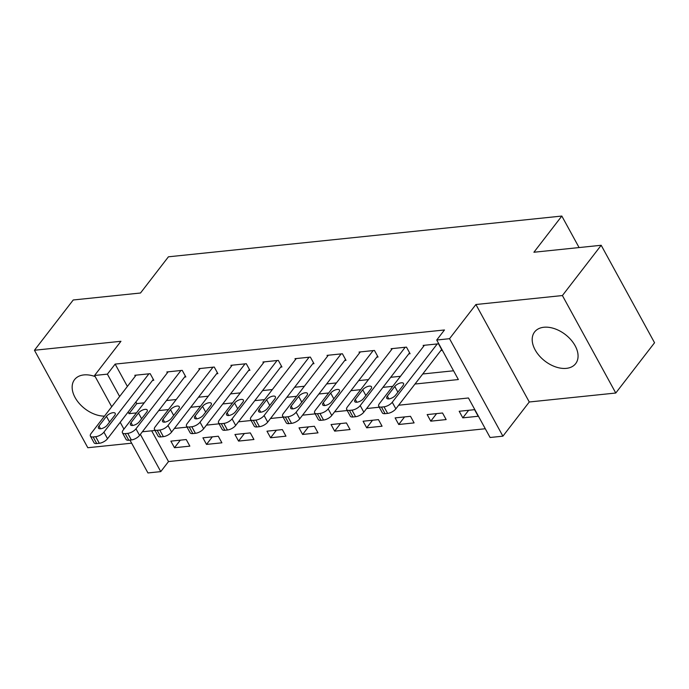 <?xml version="1.0" encoding="UTF-8"?>
<svg xmlns="http://www.w3.org/2000/svg" width="689" height="689" viewBox="0 0 689 689"><rect width="100%" height="100%" fill="white"/><g stroke="black" fill="none" stroke-linecap="round" stroke-linejoin="round"><path stroke-width="1.03" d="M95.185 376.582A25.932 16.734 -142.4 0 0 83.843 374.919A25.932 16.734 -142.4 0 0 74.558 379.63A25.932 16.734 -142.4 0 0 78.546 402.617A25.932 16.734 -142.4 0 0 104.487 416.122M566.375 368.357A25.932 16.734 -142.4 0 0 575.659 363.646A25.932 16.734 -142.4 0 0 570.931 339.789A25.932 16.734 -142.4 0 0 543.879 327.258A25.932 16.734 -142.4 0 0 534.595 331.969A25.932 16.734 -142.4 0 0 539.323 355.817A25.932 16.734 -142.4 0 0 566.375 368.357M151.675 430.806L168.512 461.57L160.761 471.62L147.946 472.947L129.954 440.099M579.087 247.566L561.828 216.053L168.426 256.808L140.504 293.006L73.232 299.982L34.45 350.253L87.813 447.729L131.651 443.182M561.828 216.053L533.906 252.243L601.187 245.275L654.55 342.752L615.768 393.023L562.405 295.547L475.91 304.512L449.538 338.695L502.901 436.171L490.086 437.498L468.451 397.984L398.655 405.218M475.91 304.512L529.273 401.988L615.768 393.023M529.273 401.988L502.901 436.171M168.512 461.57L485.297 428.747M601.187 245.275L562.405 295.547M474.575 409.671L459.193 411.264L462.801 417.853L478.183 416.259L474.575 409.671M442.536 412.995L427.163 414.589L430.763 421.168L446.145 419.575L442.536 412.995M410.498 416.311L395.124 417.904L398.733 424.493L414.106 422.9L410.498 416.311M378.468 419.635L363.086 421.229L366.694 427.809L382.068 426.215L378.468 419.635M346.429 422.951L331.056 424.545L334.656 431.133L350.038 429.54L346.429 422.951M314.391 426.267L299.017 427.86L302.617 434.449L317.999 432.856L314.391 426.267M282.361 429.591L266.979 431.185L270.588 437.765L285.961 436.171L282.361 429.591M250.322 432.907L234.94 434.501L238.549 441.089L253.931 439.496L250.322 432.907M218.284 436.232L202.91 437.825L206.511 444.405L221.892 442.812L218.284 436.232M186.245 439.548L170.872 441.141L174.481 447.729L189.854 446.136L186.245 439.548M414.993 384.031L458.357 379.544L436.723 340.022L444.474 329.971L115.149 364.093L127.379 386.443M135.879 401.963L136.784 403.608L144.208 402.841M166.462 400.533L176.246 399.517M198.501 397.217L208.276 396.201M230.531 393.893L240.315 392.885M262.569 390.577L272.353 389.561M294.608 387.261L304.383 386.245M326.646 383.937L336.421 382.92M358.676 380.621L368.46 379.605M390.715 377.296L400.498 376.289M422.753 373.981L453.56 370.785M440.839 350.529L442.123 350.4L438.514 343.811L423.141 345.404L423.623 346.3M408.801 353.853L410.084 353.715L406.476 347.127L391.102 348.72L391.593 349.616M376.771 357.169L378.046 357.04L374.446 350.451L359.064 352.045L359.555 352.94M344.733 360.485L346.016 360.356L342.407 353.767L327.025 355.36L327.516 356.256M312.694 363.809L313.977 363.671L310.369 357.091L294.995 358.685L295.486 359.572M280.656 367.125L281.939 366.996L278.33 360.407L262.957 362.001L263.448 362.896M248.626 370.449L249.9 370.312L246.3 363.723L230.918 365.316L231.409 366.212M216.587 373.765L217.87 373.636L214.262 367.048L198.888 368.641L199.371 369.537M184.549 377.081L185.832 376.952L182.223 370.363L166.85 371.957L167.341 372.852M152.519 380.406L153.793 380.268L150.193 373.688L134.811 375.281L135.302 376.168M111.704 406.76L94.574 375.471L120.945 341.288L34.45 350.253M94.574 375.471L107.389 374.144L119.628 396.494M115.149 364.093L107.389 374.144M436.723 340.022L449.538 338.695M123.942 429.109L120.205 422.288M140.367 434.371L160.761 471.62M379.26 407.225L366.617 408.534M347.222 410.541L334.587 411.85M315.192 413.865L302.549 415.174M283.153 417.181L270.51 418.49M251.115 420.505L238.48 421.814M219.076 423.821L206.442 425.13M187.046 427.137L174.403 428.446M155.008 430.461L142.365 431.77M128.128 412.022L129.024 413.667L136.448 412.892M158.703 410.592L168.486 409.576M190.741 407.268L200.525 406.26M222.78 403.952L232.555 402.936M254.818 400.628L264.593 399.62M286.848 397.312L296.632 396.296M318.886 393.996L328.67 392.98M350.925 390.672L360.7 389.655M382.955 387.356L392.739 386.34M136.784 403.608L129.024 413.667M468.641 410.291L462.801 417.853M180.311 440.159L174.481 447.729M212.35 436.843L206.511 444.405M244.388 433.527L238.549 441.089M276.418 430.203L270.588 437.765M308.457 426.887L302.617 434.449M340.495 423.563L334.656 431.133M372.525 420.247L366.694 427.809M404.564 416.931L398.733 424.493M436.602 413.607L430.763 421.168M437.231 343.94L392.248 402.264A6.649 2.851 -28.7 0 1 384.023 406.811L381.456 407.078A6.649 2.851 -28.7 0 1 378.726 406.252A6.649 2.851 -28.7 0 1 379.432 403.59L424.415 345.275M378.726 406.252L382.335 412.84A6.649 2.851 151.3 0 0 385.065 413.667L387.623 413.4A6.649 2.851 151.3 0 0 395.856 408.844L441.632 349.504M395.529 395.262A5.323 2.282 151.3 0 1 390.68 398.5A5.323 2.282 151.3 0 1 386.762 398.242A5.323 2.282 151.3 0 1 387.321 396.106L394.771 386.46A5.323 2.282 151.3 0 1 399.62 383.213A5.323 2.282 151.3 0 1 403.539 383.48A5.323 2.282 151.3 0 1 402.97 385.607L395.529 395.262M405.201 347.265L360.209 405.58A6.649 2.851 -28.7 0 1 351.984 410.136L349.418 410.394A6.649 2.851 -28.7 0 1 346.688 409.567A6.649 2.851 -28.7 0 1 347.402 406.906L392.385 348.591M346.688 409.567L350.296 416.156A6.649 2.851 151.3 0 0 353.026 416.983L355.593 416.716A6.649 2.851 151.3 0 0 363.818 412.168L409.593 352.82M363.491 398.578A5.323 2.282 151.3 0 1 358.642 401.825A5.323 2.282 151.3 0 1 354.723 401.558A5.323 2.282 151.3 0 1 355.291 399.431L362.733 389.776A5.323 2.282 151.3 0 1 367.582 386.529A5.323 2.282 151.3 0 1 371.5 386.796A5.323 2.282 151.3 0 1 370.94 388.923L363.491 398.578M373.162 350.58L328.179 408.896A6.649 2.851 -28.7 0 1 319.946 413.452L317.388 413.719A6.649 2.851 -28.7 0 1 314.658 412.892A6.649 2.851 -28.7 0 1 315.364 410.231L360.347 351.907M314.658 412.892L318.258 419.472A6.649 2.851 151.3 0 0 320.988 420.307L323.554 420.04A6.649 2.851 151.3 0 0 331.779 415.484L377.555 356.144M331.452 401.902A5.323 2.282 151.3 0 1 326.603 405.141A5.323 2.282 151.3 0 1 322.685 404.882A5.323 2.282 151.3 0 1 323.253 402.746L330.703 393.092A5.323 2.282 151.3 0 1 335.552 389.853A5.323 2.282 151.3 0 1 339.462 390.12A5.323 2.282 151.3 0 1 338.902 392.248L331.452 401.902M341.124 353.905L296.141 412.22A6.649 2.851 -28.7 0 1 287.916 416.767L285.349 417.034A6.649 2.851 -28.7 0 1 282.619 416.208A6.649 2.851 -28.7 0 1 283.325 413.546L328.308 355.231M282.619 416.208L286.228 422.796A6.649 2.851 151.3 0 0 288.958 423.623L291.516 423.356A6.649 2.851 151.3 0 0 299.749 418.809L345.525 359.46M299.422 405.218A5.323 2.282 151.3 0 1 294.573 408.465A5.323 2.282 151.3 0 1 290.655 408.198A5.323 2.282 151.3 0 1 291.214 406.071L298.664 396.416A5.323 2.282 151.3 0 1 303.513 393.169A5.323 2.282 151.3 0 1 307.432 393.436A5.323 2.282 151.3 0 1 306.863 395.564L299.422 405.218M309.085 357.221L264.102 415.536A6.649 2.851 -28.7 0 1 255.877 420.092L253.311 420.359A6.649 2.851 -28.7 0 1 250.581 419.523A6.649 2.851 -28.7 0 1 251.287 416.862L296.279 358.547M250.581 419.523L254.189 426.112A6.649 2.851 151.3 0 0 256.919 426.939L259.486 426.68A6.649 2.851 151.3 0 0 267.711 422.124L313.486 362.784M267.384 408.534A5.323 2.282 151.3 0 1 262.535 411.781A5.323 2.282 151.3 0 1 258.616 411.514A5.323 2.282 151.3 0 1 259.185 409.387L266.626 399.732A5.323 2.282 151.3 0 1 271.475 396.494A5.323 2.282 151.3 0 1 275.393 396.752A5.323 2.282 151.3 0 1 274.825 398.888L267.384 408.534M277.056 360.536L232.072 418.86A6.649 2.851 -28.7 0 1 223.839 423.408L221.281 423.675A6.649 2.851 -28.7 0 1 218.551 422.848A6.649 2.851 -28.7 0 1 219.257 420.187L264.24 361.871M218.551 422.848L222.151 429.436A6.649 2.851 151.3 0 0 224.881 430.263L227.448 429.996A6.649 2.851 151.3 0 0 235.672 425.44L281.448 366.1M235.345 411.858A5.323 2.282 151.3 0 1 230.496 415.097A5.323 2.282 151.3 0 1 226.578 414.838A5.323 2.282 151.3 0 1 227.146 412.702L234.587 403.056A5.323 2.282 151.3 0 1 239.436 399.809A5.323 2.282 151.3 0 1 243.355 400.076A5.323 2.282 151.3 0 1 242.795 402.204L235.345 411.858M245.017 363.861L200.034 422.176A6.649 2.851 -28.7 0 1 191.8 426.732L189.242 426.991A6.649 2.851 -28.7 0 1 186.512 426.164A6.649 2.851 -28.7 0 1 187.219 423.502L232.202 365.187M186.512 426.164L190.121 432.752A6.649 2.851 151.3 0 0 192.851 433.579L195.409 433.312A6.649 2.851 151.3 0 0 203.643 428.765L249.418 369.416M203.307 415.174A5.323 2.282 151.3 0 1 198.458 418.421A5.323 2.282 151.3 0 1 194.539 418.154A5.323 2.282 151.3 0 1 195.108 416.027L202.557 406.372A5.323 2.282 151.3 0 1 207.406 403.134A5.323 2.282 151.3 0 1 211.325 403.392A5.323 2.282 151.3 0 1 210.756 405.52L203.307 415.174M212.979 367.177L167.995 425.492A6.649 2.851 -28.7 0 1 159.77 430.048L157.204 430.315A6.649 2.851 -28.7 0 1 154.474 429.488A6.649 2.851 -28.7 0 1 155.18 426.827L200.163 368.503M154.474 429.488L158.082 436.068A6.649 2.851 151.3 0 0 160.813 436.904L163.371 436.637A6.649 2.851 151.3 0 0 171.604 432.081L217.38 372.74M171.277 418.499A5.323 2.282 151.3 0 1 166.428 421.737A5.323 2.282 151.3 0 1 162.509 421.479A5.323 2.282 151.3 0 1 163.069 419.343L170.519 409.697A5.323 2.282 151.3 0 1 175.368 406.45A5.323 2.282 151.3 0 1 179.286 406.717A5.323 2.282 151.3 0 1 178.718 408.844L171.277 418.499M180.949 370.501L135.957 428.816A6.649 2.851 -28.7 0 1 127.732 433.364L125.165 433.631A6.649 2.851 -28.7 0 1 122.435 432.804A6.649 2.851 -28.7 0 1 123.15 430.143L168.133 371.827M122.435 432.804L126.044 439.393A6.649 2.851 151.3 0 0 128.774 440.219L131.341 439.952A6.649 2.851 151.3 0 0 139.566 435.405L185.341 376.056M139.238 421.814A5.323 2.282 151.3 0 1 134.389 425.061A5.323 2.282 151.3 0 1 130.471 424.794A5.323 2.282 151.3 0 1 131.039 422.667L138.48 413.012A5.323 2.282 151.3 0 1 143.329 409.766A5.323 2.282 151.3 0 1 147.248 410.033A5.323 2.282 151.3 0 1 146.688 412.16L139.238 421.814M148.91 373.817L103.927 432.132A6.649 2.851 -28.7 0 1 95.693 436.688L93.136 436.955A6.649 2.851 -28.7 0 1 90.405 436.12A6.649 2.851 -28.7 0 1 91.112 433.459L136.095 375.143M90.405 436.12L94.005 442.708A6.649 2.851 151.3 0 0 96.736 443.535L99.302 443.277A6.649 2.851 151.3 0 0 107.527 438.721L153.302 379.381M107.2 425.13A5.323 2.282 151.3 0 1 102.351 428.377A5.323 2.282 151.3 0 1 98.432 428.11A5.323 2.282 151.3 0 1 99.001 425.983L106.45 416.328A5.323 2.282 151.3 0 1 111.299 413.09A5.323 2.282 151.3 0 1 115.209 413.348A5.323 2.282 151.3 0 1 114.65 415.484L107.2 425.13M395.856 408.844L392.248 402.264M387.623 413.4L384.023 406.811M385.065 413.667L381.456 407.078M387.321 396.106L388.854 398.914M394.771 386.46L397.906 392.179M363.818 412.168L360.209 405.58M355.593 416.716L351.984 410.136M353.026 416.983L349.418 410.394M355.291 399.431L356.824 402.23M362.733 389.776L365.868 395.495M331.779 415.484L328.179 408.896M323.554 420.04L319.946 413.452M320.988 420.307L317.388 413.719M323.253 402.746L324.786 405.545M330.703 393.092L333.829 398.819M299.749 418.809L296.141 412.22M291.516 423.356L287.916 416.767M288.958 423.623L285.349 417.034M291.214 406.071L292.747 408.87M298.664 396.416L301.799 402.135M267.711 422.124L264.102 415.536M259.486 426.68L255.877 420.092M256.919 426.939L253.311 420.359M259.185 409.387L260.718 412.186M266.626 399.732L269.761 405.459M235.672 425.44L232.072 418.86M227.448 429.996L223.839 423.408M224.881 430.263L221.281 423.675M227.146 412.702L228.679 415.51M234.587 403.056L237.722 408.775M203.643 428.765L200.034 422.176M195.409 433.312L191.8 426.732M192.851 433.579L189.242 426.991M195.108 416.027L196.641 418.826M202.557 406.372L205.684 412.091M171.604 432.081L167.995 425.492M163.371 436.637L159.77 430.048M160.813 436.904L157.204 430.315M163.069 419.343L164.611 422.142M170.519 409.697L173.654 415.415M139.566 435.405L135.957 428.816M131.341 439.952L127.732 433.364M128.774 440.219L125.165 433.631M131.039 422.667L132.572 425.466M138.48 413.012L141.615 418.731M107.527 438.721L103.927 432.132M99.302 443.277L95.693 436.688M96.736 443.535L93.136 436.955M99.001 425.983L100.534 428.782M106.45 416.328L109.577 422.056"/></g></svg>

